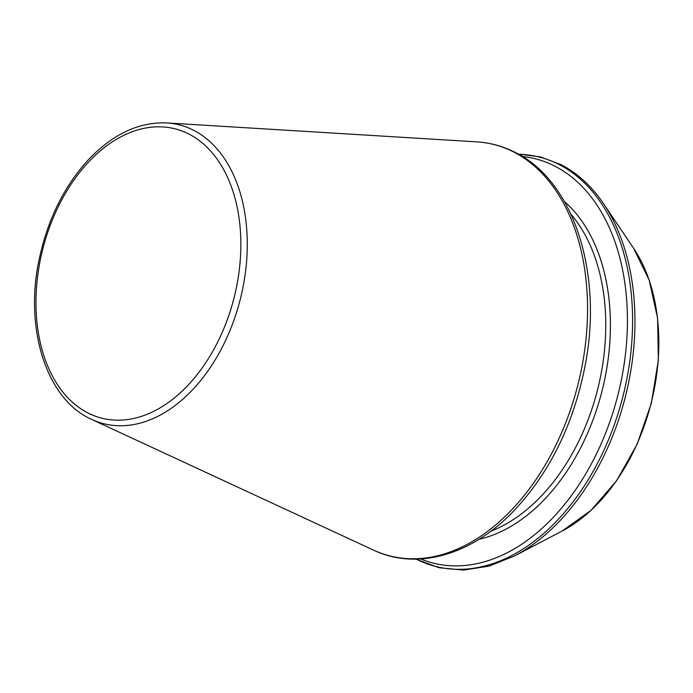 <?xml version="1.0" encoding="UTF-8"?>
<svg xmlns="http://www.w3.org/2000/svg" width="693" height="693" viewBox="0 0 693 693"><rect width="100%" height="100%" fill="white"/><g stroke="black" fill="none" stroke-linecap="round" stroke-linejoin="round"><path stroke-width="1.04" d="M420.694 558.948A208.498 137.881 -75.8 0 0 610.724 419.256A208.498 137.881 -75.8 0 0 554.833 166.147A208.498 137.881 -75.8 0 0 522.435 156.514M193.616 130.275A154.115 101.923 -75.8 0 0 166.727 122.921C138.886 121.829 112.734 134.147 88.271 159.858C63.765 186.755 47.323 220.27 38.947 260.403C24.298 329.703 46.977 399.939 91.753 419.447A154.115 101.923 -75.8 0 0 234.199 319.456A154.115 101.923 -75.8 0 0 193.616 130.275M188.886 134.052A149.246 98.701 -75.8 0 0 35.967 303.768A149.246 98.701 -75.8 0 0 190.358 382.675A149.246 98.701 -75.8 0 0 188.886 134.052M479.01 539.293A183.697 121.483 -75.8 0 0 602.096 390.731A183.697 121.483 -75.8 0 0 564.405 201.524M513.669 151.984A212.171 140.315 -75.8 0 0 476.654 141.857C490.176 142.697 502.997 146.206 515.116 152.382C573.865 180.873 603.326 273.648 585.057 365.939C573.717 423.466 550.424 471.292 515.185 509.424C472.912 554.686 417.498 571.11 373.44 550.086A212.171 140.315 -75.8 0 0 569.551 412.43A212.171 140.315 -75.8 0 0 513.669 151.984M490.843 531.202A180.423 119.317 -75.8 0 0 597.6 389.596A180.423 119.317 -75.8 0 0 570.971 214.267M416.302 559.121A211.148 139.631 -75.8 0 0 613.781 426.195A211.148 139.631 -75.8 0 0 559.06 164.51A211.148 139.631 -75.8 0 0 518.659 154.279M415.878 559.121L439.033 567.723L463.695 570.079L489.076 566.129L514.388 556.02A211.148 139.631 -75.8 0 0 603.49 203.621C591.649 186.131 577.416 173.111 560.784 164.544L540.159 156.835L518.286 154.071M514.388 556.02L562.014 531.107A169.516 112.11 -75.8 0 0 633.549 248.181L603.49 203.621M91.753 419.447L373.44 550.086M166.727 122.921L476.654 141.857M562.014 531.107L590.947 510.429L616.519 480.847L637.101 444.291L651.359 403.187L658.35 360.247L657.614 318.304L649.176 280.119L633.549 248.181"/></g></svg>
